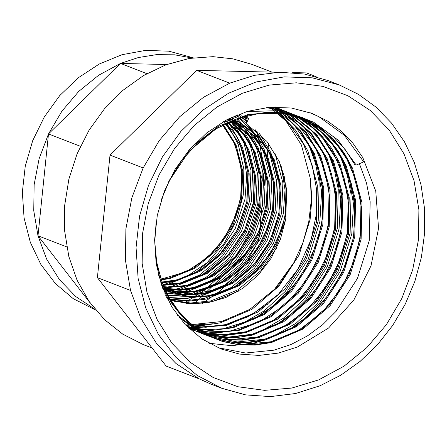<?xml version="1.0" encoding="UTF-8"?>
<svg xmlns="http://www.w3.org/2000/svg" width="447" height="447" viewBox="0 0 447 447"><rect width="100%" height="100%" fill="white"/><g stroke="black" fill="none" stroke-linecap="round" stroke-linejoin="round"><path stroke-width="0.67" d="M238.301 291.204L212.537 301.541L193.4 303.697L174.442 301.3M243.419 116.684L247.051 118.863M281.398 166.737L285.018 189.975L283.258 213.901L273.486 243.313L256.17 268.893L232.982 288.108L206.156 299.077L188.187 301.228L170.307 299.367M169.016 299.071L167.223 298.613M237.86 114.689L240.793 116.477M241.833 117.159L246.733 120.712M259.238 133.161L270.938 152.734L278.19 181.069L276.883 211.431L267.11 240.849L249.795 266.423L226.607 285.644L199.781 296.612L184.65 298.685L169.458 297.92M168.24 297.73L166.653 297.456M236.351 115.298L238.854 117.097M239.788 117.807L246.263 123.433M246.856 124.015L256.908 136.206L264.563 150.27L271.815 178.599L270.502 208.967L260.73 238.38L243.419 263.959L220.231 283.174L193.406 294.143L168.413 296.054M234.407 116.125L236.53 117.891M237.374 118.628L249.292 131.954L258.182 147.801L265.434 176.135L264.127 206.497L254.354 235.915L237.039 261.489L213.85 280.71L187.025 291.679L167.228 293.824M166.111 293.802L164.954 293.763M232.094 117.159L233.887 118.868M234.653 119.634L244.375 131.608L251.806 145.336L259.059 173.665L257.751 204.033L247.973 233.451L230.663 259.025L207.475 278.241L180.649 289.209L165.949 291.265M229.473 118.41L230.97 120.042M231.669 120.835L245.431 142.867L252.684 171.201L251.37 201.563L241.598 230.982L224.282 256.556L201.094 275.777L174.269 286.745L164.619 288.393M226.579 119.88L227.819 121.416M228.456 122.243L239.257 140.883M243.179 152.092L246.755 175.263L244.995 199.099L235.223 228.518L217.907 254.092L194.719 273.307L167.893 284.275L163.261 285.214M246.23 123.651L248.755 118.371L247.236 117.779L246.23 123.651L266.932 141.397L279.319 161.602L286.695 189.494L285.734 219.131L280.336 239.519L271.117 258.293L258.461 274.765L243.101 288.064L225.864 297.551L207.43 302.848L188.796 303.736L170.815 300.216M244.213 116.46L247.197 117.997M277.045 247.347L260.858 270.703L237.67 289.919L210.844 300.887L190.657 303.032L170.754 300.11M169.402 299.719L169.016 299.602M243.051 116.796L246.979 119.276M274.927 152.975L282.878 182.879L281.565 213.247L271.793 242.66L254.477 268.234L231.289 287.455L204.463 298.423L187.265 300.563L170.106 299.026M168.837 298.758L167.094 298.356M241.33 117.315L246.621 121.349M255.198 129.708L269.245 152.081L276.497 180.409L275.19 210.777L265.417 240.195L248.102 265.769L224.914 284.985L198.088 295.953L169.195 297.462M167.994 297.3L166.468 297.059M235.876 115.499L238.273 117.287M239.179 118.008L252.84 132.2L262.87 149.616L270.122 177.945L268.809 208.313L259.036 237.726L241.726 263.3L218.533 282.521L191.707 293.489L168.111 295.495M166.96 295.417L165.647 295.311M233.826 116.376L235.86 118.131M236.681 118.88L252.426 138.922M255.969 145.968L263.741 175.481L262.434 205.843L252.661 235.262L235.345 260.836L212.157 280.051L185.332 291.019L166.893 293.176M165.787 293.176L164.692 293.154M231.429 117.472L233.138 119.159M233.887 119.936L250.113 144.683L257.366 173.011L256.058 203.379L246.28 232.792L228.97 258.366L205.782 277.587L178.956 288.555L165.602 290.533M230.842 121.187L243.738 142.213L250.985 170.547L249.677 200.91L239.905 230.328L222.589 255.902L199.401 275.123L172.576 286.086L164.261 287.577M169.419 299.741L167.418 299.009M248.755 118.371L244.52 116.376M241.743 115.237L239.011 114.236M275.486 288.527L280.342 282.951L293.925 262.568L302.921 242.766L308.782 221.746L311.268 200.368L310.442 178.984L301.373 144.912L283.135 116.611M225.064 120.696L226.193 122.171M226.813 123.009L238.24 144.42L243.855 168.96L243.269 194.881L236.513 220.354L224.076 243.57L206.827 262.886L185.997 276.933L163.066 284.717M194.205 303.938L258.528 240.967L261.847 208.794M264.266 185.321L266.043 168.111M266.809 160.663L268.58 143.504M202.267 303.535L219.281 291.556L234.586 276.872L247.783 259.863L258.528 240.967M166.675 64.519L120.506 63.44L48.477 133.944L37.973 235.798L89.976 302.686M192.176 57.987L174.565 54.808L156.478 54.663L138.319 57.562L120.506 63.44L98.603 75.252L78.806 91.378L61.882 111.197L48.477 133.944L39.112 158.752L34.14 184.661L33.76 210.677L37.973 235.798L46.611 259.025L59.345 279.509L75.677 296.467L94.993 309.257M184.013 303.239L204.631 290.164L222.997 273.206L238.441 252.985L250.398 230.233L258.45 205.771L262.288 180.493L261.78 155.316L256.947 131.144M193.294 57.825L168.893 51.176L145.521 50.388L122.031 54.702L99.323 63.955L78.275 77.789L59.691 95.675L44.292 116.924L32.665 140.721L25.256 166.15L22.35 192.227L24.06 217.963L30.323 242.363L40.895 264.484L55.367 283.482L73.185 298.63L95.708 310.129M146.856 73.632L120.506 63.44M80.41 146.298L48.477 133.944M66.771 246.934L37.973 235.798M271.877 72.101L251.89 64.374L232.814 58.848L212.928 56.68L189.288 58.451L165.91 64.804L143.532 75.543L122.852 90.333L104.52 108.705L89.109 130.083L77.108 153.796L68.883 179.102L64.709 205.207L64.703 231.295L68.866 256.539L77.074 280.152L89.065 301.39L104.469 319.594L122.791 334.188L143.465 344.71L152.153 348.068M316.169 76.649L306.513 72.917L292.656 72.587M279.241 72.274L196.646 70.341L110.023 155.137L97.39 277.632L166.144 366.065L199.278 378.883L210.783 384.023L221.829 388.292L245.587 394.846L270.401 396.612L295.523 393.544L320.192 385.727L340.882 375.139L360.159 361.321L377.586 344.592L392.745 325.349L405.295 304.033L414.928 281.146L421.432 257.221L424.65 232.814L424.51 208.498L421.007 184.834L414.235 162.373L404.345 141.643L391.566 123.132L376.201 107.258L358.6 94.401L339.184 84.857L312.297 77.812L284.186 76.862L255.93 82.052L228.624 93.183L203.312 109.822L180.962 131.334L162.44 156.886L148.454 185.505L139.548 216.085L136.056 247.454L138.112 278.403L145.644 307.743L158.355 334.35L175.76 357.198L197.194 375.413L221.829 388.292M339.184 84.857L328.137 80.589L304.379 74.034L279.565 72.269L254.444 75.336L229.775 83.153L196.646 70.341M229.775 83.153L203.43 97.362L179.627 116.756L159.272 140.587L143.152 167.949L110.023 155.137M143.152 167.949L131.887 197.781L125.909 228.942L125.445 260.227L130.518 290.444L97.39 277.632M130.518 290.444L140.934 318.426L156.282 343.095L175.984 363.512L199.278 378.883M318.638 379.889L291.857 388.03L264.646 390.354L238.044 386.767L213.068 377.413L190.69 362.64L171.76 343.028L157.009 319.326L147.007 292.439L142.129 263.406L142.576 233.345L148.32 203.407L159.143 174.738L174.632 148.454L194.188 125.551L217.063 106.917L242.375 93.267L269.15 85.12L296.367 82.796L322.969 86.383L347.939 95.742L370.323 110.51L389.253 130.122L403.999 153.829L414.006 180.711L418.878 209.744L418.437 239.81L412.693 269.748L401.87 298.412L386.381 324.701L366.825 347.598L343.95 366.233L318.638 379.889M297.501 346.989L328.517 328.048L353.806 300.127L371.021 265.825L378.564 228.316L375.743 191.081L362.808 157.567L352.89 143.196L340.966 130.876L327.31 120.902L312.241 113.493L291.371 108.023L269.558 107.291L247.632 111.32L226.439 119.958L206.793 132.871L189.45 149.561L175.079 169.396L164.222 191.601L157.31 215.337L154.595 239.676L156.193 263.696L162.037 286.466L171.905 307.117L185.41 324.846L202.044 338.982L221.164 348.978L239.603 354.063L258.863 355.438L278.358 353.052L297.501 346.989M309.894 112.622L318.756 116.589L344.402 135.324L363.674 161.859L356.198 165.038L355.102 165.06M308.581 144.347L315.47 163.194L319.152 182.03L318.208 220.947L306.497 258.657L285.192 291.478L264.121 310.967L239.765 324.896M327.712 151.745L334.602 170.598L338.284 189.433L337.34 228.35L325.628 266.06L304.329 298.881L283.253 318.365L258.897 332.294M340.469 156.679L347.358 175.531L351.04 194.361L350.096 233.284L338.385 270.988L317.079 303.815L296.009 323.298L271.653 337.228M262.087 340.765L254.891 342.782L231.825 345.71L208.933 343.223M359.41 163.675L366.49 182.929L370.172 201.765L369.233 240.682L357.516 278.392L336.217 311.213L322.684 324.684L307.435 335.948L291.008 344.536L274.028 350.18L245.537 353.018L217.862 347.632M316.672 162.149L321.594 191.484L319.896 221.6L308.184 259.31L286.879 292.131L272.944 305.949L257.209 317.415M335.809 169.553L340.726 198.881L339.027 228.998L327.316 266.708L306.011 299.529L292.075 313.353L276.335 324.818M348.559 174.486L353.482 203.815L351.783 233.932L340.072 271.642L318.767 304.463L304.826 318.286L289.092 329.752M286.08 184.84L285.242 216.382L276.157 243.665L260.07 267.379L238.536 285.197L213.627 295.366L189.031 297.009L165.653 290.645M164.233 289.963L163.155 289.421M229.602 118.343L232.574 119.383M165.748 290.835L186.662 295.149L208.213 293.271L233.122 283.102L254.656 265.283L270.737 241.57L279.828 214.292L281.068 186.131L274.363 159.853L260.4 138.056L240.587 122.869L233.937 119.913L239.626 122.495L259.439 137.682L273.402 159.484L280.107 185.756L278.867 213.917L269.776 241.196L253.695 264.915L232.161 282.733L207.252 292.897L186.215 294.802L165.731 290.807M163.345 289.907L164.401 290.321L163.351 289.924M229.652 118.321L232.233 119.522M233.418 120.12L253.131 135.29L267.021 157.014L273.726 183.292L272.491 211.453L263.4 238.732L247.314 262.445L225.78 280.263L200.871 290.433L183.069 292.427L165.435 290.176M164.178 289.846L163.211 289.572M231.518 119.813L228.942 118.673L231.166 119.958M232.216 120.606L248.8 135.167L260.646 154.55L267.351 180.823L266.11 208.984L257.019 236.262L240.939 259.981L219.404 277.799L194.495 287.963L179.694 289.919L164.865 288.935M227.652 119.327L229.54 120.651M230.479 121.344L244.252 134.977L254.265 152.086L260.97 178.359L259.735 206.52L250.644 233.798L234.558 257.511L213.023 275.335L188.114 285.499L164.094 287.192M228.322 122.305L239.542 134.754L247.889 149.616L254.594 175.889L253.354 204.05L244.269 231.328L228.182 255.047L206.648 272.866L181.739 283.029L163.183 285.018M225.802 123.501L241.514 147.152L248.219 173.425L246.979 201.586L237.888 228.864L221.807 252.583L200.267 270.401L175.364 280.565L162.177 282.443M222.975 124.931L235.133 144.683L241.838 170.955L240.603 199.116L231.512 226.4L215.426 250.113L193.892 267.932L168.983 278.101L161.116 279.498M285.734 219.131L276.559 245.152L261.031 267.753L239.497 285.572L214.588 295.735L189.416 297.322L165.602 290.539M164.166 289.824L163.088 289.259M229.518 118.388L232.552 119.394M229.697 118.299L232.334 119.483M233.546 120.07L254.025 135.586L267.982 157.389L274.687 183.661L273.452 211.822L264.361 239.1L248.275 262.819L226.741 280.638L201.832 290.801L183.561 292.791L165.496 290.315M164.228 289.963L163.25 289.673M229.093 118.6L231.367 119.88M232.434 120.517L249.471 135.19L261.607 154.925L268.312 181.197L267.071 209.358L257.98 236.636L241.9 260.35L220.365 278.174L195.456 288.337L180.214 290.304L164.965 289.159M227.875 119.209L229.819 120.528M230.769 121.215L244.95 135.011L255.231 152.455L261.931 178.727L260.696 206.888L251.605 234.167L235.519 257.885L213.984 275.704L189.081 285.868L164.222 287.488M228.668 122.143L240.262 134.793L248.85 149.991L255.555 176.263L254.315 204.424L245.23 231.702L229.143 255.421L207.609 273.24L182.7 283.404L163.328 285.37M226.204 123.305L235.44 134.558L242.475 147.521L249.18 173.794L247.94 201.955L238.849 229.238L222.768 252.952L201.234 270.77L176.325 280.94L162.334 282.856M223.422 124.696L236.094 145.057L242.799 171.33L241.564 199.491L232.474 226.769L216.387 250.488L194.853 268.306L169.944 278.47L161.283 279.962M160.216 280.079L159.937 280.107M310.442 178.984L311.861 199.25L310.089 219.527L299.065 255.097L278.989 286.063L251.862 309.397L220.371 322.835L202.899 325.45L185.354 324.785M270.821 107.202L277.861 112.186M278.934 113.035L295.579 130.15L307.933 151.008L317.336 185.276L316.47 221.991L305.441 257.567L285.365 288.527L258.237 311.866L226.746 325.299L196.01 327.724M194.551 327.59L186.991 326.483M272.933 107.09L281.398 112.521M282.61 113.415L300.881 131.228L314.314 153.472L323.717 187.746L322.846 224.455L311.816 260.031L291.74 290.997L264.613 314.33L233.122 327.763L210.632 330.534L188.366 327.847M274.553 107.04L284.884 112.99M286.287 113.94L306.184 132.362L320.689 155.942L330.093 190.21L329.227 226.925L318.197 262.501L298.121 293.461L270.994 316.8L239.503 330.232L214.141 332.97L189.332 328.774M275.447 107.017L288.321 113.577M289.986 114.622L311.498 133.547L327.064 158.406L336.474 192.679L335.602 229.389L324.572 264.965L304.496 295.931L277.369 319.264L245.878 332.697L225.707 335.434L205.586 333.775M203.34 333.306L189.623 329.048M275.173 107.023L288.287 112.46L291.712 114.292M293.768 115.482L316.845 134.815L333.445 160.875L342.849 195.143L341.977 231.859L330.953 267.435L310.877 298.395L283.75 321.728L252.259 335.166L235.938 337.714L219.516 337.396L203.597 334.172L188.74 328.21M272.804 107.096L294.662 114.929L308.564 123.612L321.03 134.854L331.568 148.27L339.821 163.339L349.224 197.613L348.358 234.323L337.329 269.899L317.253 300.865L290.125 324.198L258.634 337.63L242.319 340.178L225.891 339.86L209.973 336.641L195.132 330.685L185.578 325.025M266.004 107.621L284.158 110.811L301.043 117.393L314.945 126.082L327.411 137.318L337.943 150.74L346.202 165.809L355.605 200.077L354.734 236.793L343.704 272.363L323.634 303.329L296.506 326.662L265.01 340.1L248.694 342.648L232.267 342.329L216.348 339.105L201.513 333.149L177.107 314.884M246.995 111.51L278.213 110.711L307.419 119.863L321.32 128.546L333.786 139.788L344.324 153.204L352.577 168.273L361.981 202.547L361.115 239.257L350.085 274.832L330.009 305.798L302.882 329.132L271.39 342.564L255.069 345.112L238.648 344.793L222.729 341.575L207.889 335.613L194.3 327.053L182.158 315.934L171.95 302.641L164.01 287.695L156.931 264.903L154.589 240.19M167.983 182.767L189.126 151.159L216.89 128.071L249.024 114.885L265.652 112.46L282.403 112.901L298.646 116.248L313.794 122.327L337.999 140.006L356.198 165.038M212.912 323.812L192.618 325.148M191.305 325.081L189.182 324.93M278.38 112.99L294.081 129.082M267.373 304.385L247.241 317.096L225.785 324.924L195.557 327.4M194.121 327.271L192.216 327.064M282.057 113.348L300.082 131.066L313.353 153.103L322.756 187.371L321.885 224.087L310.855 259.662L290.779 290.623L263.657 313.962L232.161 327.394L215.426 329.97L198.591 329.528M196.993 329.327L195.367 329.087M285.734 113.851L305.385 132.189L319.728 155.567L329.132 189.841L328.266 226.551L317.236 262.126L297.16 293.092L270.033 316.426L238.542 329.858L220.164 332.529L201.742 331.557M199.915 331.249L198.686 331.026M289.427 114.51L310.693 133.362L326.103 158.037L335.513 192.305L334.641 229.02L323.611 264.596L303.535 295.556L276.408 318.895L244.917 332.328L224.97 335.054L205.067 333.49M202.888 333.043L200.239 332.428M291.656 114.438L315.426 133.921L332.484 160.501L341.888 194.775L341.016 231.485L329.992 267.06L309.916 298.026L282.789 321.359L251.298 334.792L226.987 337.552L203.094 333.937M295.014 115.237L308.508 123.931L320.594 135.05L338.86 162.971L348.263 197.239L347.397 233.954L336.368 269.524L316.292 300.49L289.164 323.824L257.673 337.262L241.358 339.809L224.93 339.491L209.012 336.267L194.171 330.311L186.282 325.757M298.322 116.153L313.984 125.708L326.45 136.95L336.982 150.365L345.24 165.435L354.644 199.708L353.773 236.418L342.748 271.994L322.673 302.96L295.545 326.293L264.048 339.726L247.733 342.273L231.311 341.955L215.387 338.737L200.552 332.78L178.979 317.359M301.591 117.192L306.458 119.489L320.359 128.177L332.825 139.414L343.363 152.835L351.616 167.899L361.02 202.173L360.153 238.888L349.124 274.458L329.048 305.424L301.921 328.757L270.429 342.195L254.108 344.743L237.687 344.425L221.768 341.201L206.927 335.244L193.339 326.679L181.197 315.565L170.989 302.273L163.049 287.326L158.26 273.955M191.942 146.772L218.276 126.317L248.063 114.51L276.933 112.119L304.809 118.349M160.993 279.124L186.081 271.826L207.285 257.846L224.523 238.145L236.362 214.387L240.95 196.01L242.067 177.386L239.681 159.339L233.904 142.638L222.628 125.115M160.551 282.096L160.937 282.085M162.026 282.04L177.537 279.688L192.635 274.207L206.799 265.792L219.516 254.74L236.994 230.255L246.783 201.658L247.856 172.095L240.145 144.817L225.411 123.69M224.64 122.925L223.316 121.662M163.004 284.571L180.811 282.878L198.233 277.039L214.454 267.317L228.708 254.17L244.76 229.914L253.516 202.111L254.119 173.615L246.554 147.348L238.391 133.782L227.881 122.506M227.026 121.785L225.433 120.494M163.881 286.695L168.759 287.019L186.88 285.415L204.603 279.509L221.092 269.586L235.53 256.131L251.309 232.015L259.914 204.452L260.517 176.23L253.097 150.17L244.783 136.274L234.016 124.769L229.976 121.562M229.026 120.874L227.137 119.589M162.596 287.98L163.406 288.142M164.608 288.371L180.99 289.449L197.529 286.862L222.969 275.246L244.436 255.606L259.662 230.032L267.06 201.267L267.323 182.884L264.166 165.245L257.718 149.102L248.286 135.15L231.63 120.852M230.563 120.215L228.35 118.969M162.948 288.902L163.865 289.175M165.133 289.527L179.722 291.869L194.696 291.221L218.421 283.94L239.843 269.586L257.126 249.387L268.798 225.115L273.301 204.955L273.648 184.689L269.837 165.356L262.076 147.968L249.191 131.876L232.725 120.399M163.038 289.131L164.032 289.527M165.368 290.042L192.009 294.439L219.287 288.812L233.725 281.481L246.923 271.418L258.405 259.009L267.77 244.705L274.698 228.987L278.95 212.414L280.392 195.579L278.967 179.113L269.703 152.606L252.823 131.893L233.11 120.243M162.786 288.471L163.792 289.002M165.222 289.717L171.782 292.517L188.975 296.517L206.894 296.232L231.334 288.801L253.315 273.877L270.843 252.818L282.336 227.579L285.963 210.626L286.667 193.562L284.421 177.023L279.319 161.602M355.108 165.083L345.425 149.829L333.451 136.788L319.51 126.311L303.988 118.684L281.979 113.337L259.003 113.471L237.273 118.667L216.549 128.568L197.719 142.766L181.583 160.652L169.832 179.443L161.272 199.993M156.187 221.684L154.785 241.833L156.545 261.59L161.417 280.353L169.24 297.534L178.571 311.19L189.846 322.835L202.798 332.188L217.108 339.022L243.324 344.408L270.586 341.804L297.674 331.003L321.89 312.721L341.458 288.265L354.918 259.411L360.735 233.574L361.332 207.43L356.678 182.292L346.995 159.411L337.329 145.18L325.606 133.022L312.129 123.238L294.506 115.102M206.223 334.742L211.068 336.68L237.357 341.961L264.669 339.228L290.058 329.227L313.006 312.626L332.048 290.472L345.933 264.149L353.437 237.34L355.248 209.85L351.247 183.192L341.664 158.841L332.188 144.269L320.594 131.764L307.178 121.64L292.288 114.158L288.125 112.638M206.313 334.792L231.334 339.513L257.248 337.01L283.772 326.712L307.625 309.235L327.154 285.767L340.972 257.936L347.643 231.177L348.688 203.955L344.034 177.738L333.937 153.947L324.215 139.81L312.459 127.747L298.965 118.058L281.75 110.174M204.38 333.719L227.948 337.127L252.136 334.239L278.827 323.438L302.697 305.379L322.052 281.303L335.485 252.913L341.435 227.478L342.318 201.675L338.088 176.772L328.947 153.98L319.476 139.397L307.888 126.875L294.478 116.74L279.587 109.247L275.369 107.705M201.938 332.283L223.578 334.658L245.649 331.797L271.921 321.27L295.506 303.697L314.777 280.252L328.383 252.533L334.859 226.439L335.988 199.887L331.696 174.252L322.209 150.846L302.217 125.059L275.62 107.766M188.282 327.763L208.486 331.875L229.428 331.255L258.908 322.253L285.672 304.418L307.486 279.185L322.499 248.649L328.696 222.433L329.5 195.836L324.868 170.234L315.04 146.962L297.015 123.69L273.519 107.258M187.422 326.913L205.106 329.612L223.254 328.757L253.572 319.281L280.923 300.479L302.882 273.961L317.465 242.067L322.633 217.371L323.052 192.461L318.7 168.474L309.771 146.499L293.26 123.83L271.647 107.157M186.131 325.6L205.81 327.238L225.791 324.578L253.55 313.436L278.252 294.461L297.987 269.072L311.213 239.195L316.297 214.526L316.649 189.662L312.241 165.725L303.273 143.811L289.103 123.735L270.916 108.124M191.249 324.617L221.516 321.577L249.722 309.464L274.531 289.259L293.925 262.568"/></g></svg>
